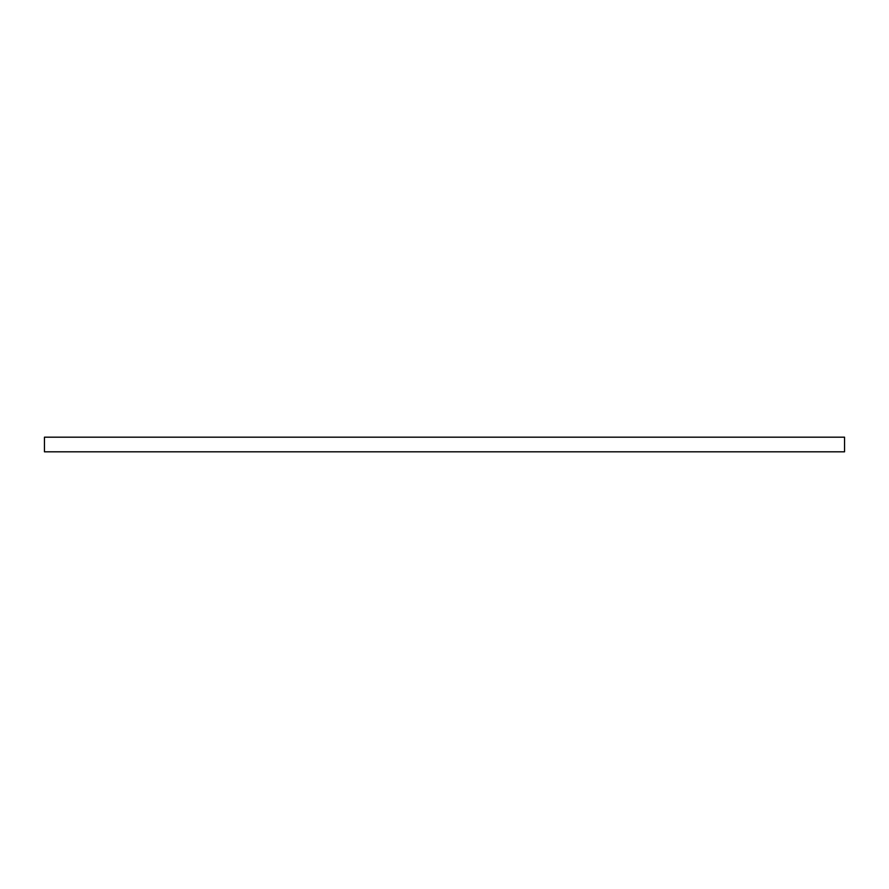 <?xml version="1.0" encoding="UTF-8"?>
<svg xmlns="http://www.w3.org/2000/svg" width="889" height="889" viewBox="0 0 889 889"><rect width="100%" height="100%" fill="white"/><g stroke="black" fill="none" stroke-linecap="round" stroke-linejoin="round"><path stroke-width="1.33" d="M844.55 451.812L44.45 451.812L44.45 437.188L844.55 437.188L844.55 451.812"/></g></svg>

